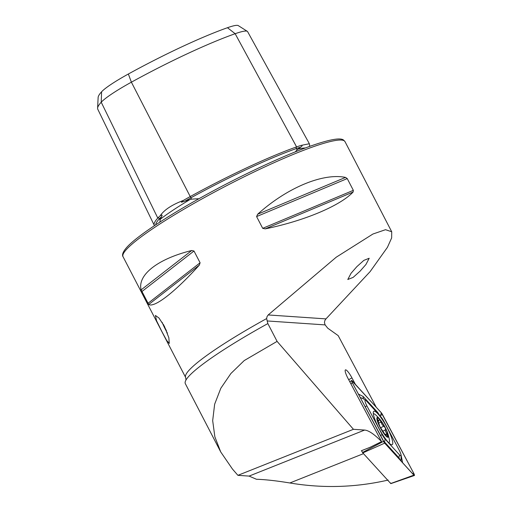 <?xml version="1.0" encoding="UTF-8"?>
<svg xmlns="http://www.w3.org/2000/svg" width="512" height="512" viewBox="0 0 512 512"><rect width="100%" height="100%" fill="white"/><g stroke="black" fill="none" stroke-linecap="round" stroke-linejoin="round"><path stroke-width="0.77" d="M309.325 146.221L309.734 145.965L309.363 143.738L301.216 145.382C302.528 145.344 302.374 145.907 300.762 147.072L297.114 149.837L295.277 151.885M154.477 225.645A123.994 15.226 -27.4 0 1 154.266 225.312A123.994 15.226 -27.4 0 1 157.792 218.074A51.27 6.298 -27.4 0 1 160.16 215.827C164.09 209.946 171.808 204.826 183.302 200.461A51.27 6.298 -27.4 0 1 190.01 196.685A123.994 15.226 -27.4 0 1 296.589 146.899A1.248 0.928 -109.5 0 0 296.39 148.512A1.248 0.928 -109.5 0 0 296.403 148.538L297.114 149.837M183.302 200.461L181.37 202.234L191.546 199.142L198.285 198.726M159.827 222.131L160.307 219.251L161.619 216.582C162.579 214.88 162.093 214.63 160.16 215.827M356.87 266.637L351.053 273.28L347.789 279.507L353.146 277.389L360.115 271.13L365.939 264.48L369.197 258.253L363.846 260.378L356.87 266.637M161.997 331.776L156.563 320.768L155.405 315.443L158.982 318.022L164.39 326.266L168.845 337.76L169.274 343.45L166.637 340.39L161.997 331.776M345.536 177.402C322.867 172.749 286.88 187.827 257.651 214.234L256.595 216.57L262.694 228.333L265.235 228.864C304.051 220.96 340.038 205.875 353.12 192.032L353.344 190.342L347.245 178.579L345.536 177.402L257.651 214.234M355.36 384.288L351.962 377.907A9.478 1.862 61.2 0 0 345.395 369.914A9.478 1.862 61.2 0 0 348.038 378.483L381.6 441.606C374.336 434.246 368.678 430.4 364.621 430.067L353.44 429.306L277.088 341.382L267.859 323.578L266.63 318.573L267.027 316.634L268.179 314.95L336.237 257.197L372.941 234.016L385.523 229.696L391.718 231.757L391.648 237.939L387.418 247.347L370.144 271.584L325.978 318.886L324.832 320.563L324.435 322.509L325.107 324.896L327.738 328.186L338.182 335.622L376.205 407.149M381.6 441.606L369.965 447.347L361.35 450.739L361.926 451.341M353.44 429.306L237.901 475.328L249.082 476.09L256.435 479.264C265.504 479.552 276.64 480.794 289.856 482.976C322.829 488.499 355.603 487.533 388.179 480.064M237.901 475.328L232.454 469.056L220.73 451.955L185.338 383.674A128.134 15.738 152.6 0 1 186.426 379.309A128.134 15.738 152.6 0 1 267.859 323.578M191.738 250.509C157.978 258.758 137.254 274.874 141.126 289.875L148.71 304.499C154.426 308.006 175.149 291.885 199.315 265.133L200.096 262.778L193.997 251.014L191.738 250.509L141.126 289.875M154.266 225.312L97.792 109.261A120.73 14.829 -27.4 0 1 97.6 108.218L98.131 97.517A115.315 14.163 -27.4 0 1 101.594 91.776A42.586 5.229 -27.4 0 1 128.358 74.01A115.315 14.163 -27.4 0 1 227.475 27.712L235.155 33.715L296.589 146.899A51.27 6.298 152.6 0 1 301.216 145.382M309.363 143.738L247.603 31.635A48 5.894 152.6 0 0 247.309 31.334L238.259 25.6A42.586 5.229 152.6 0 0 227.475 27.712M97.6 108.218A120.73 14.829 -27.4 0 1 101.222 102.214A48 5.894 -27.4 0 1 131.386 82.182A120.73 14.829 -27.4 0 1 235.155 33.715A48 5.894 152.6 0 1 247.309 31.334M309.427 146.483A51.27 6.298 152.6 0 0 309.734 145.965M277.088 341.382L244.205 360.576L230.88 373.523L220.813 388.275L214.643 404.224L212.678 420.646L214.854 436.781L220.73 451.955M379.181 419.955L379.75 419.526A10.47 2.054 61.2 0 0 377.254 419.11L380.006 426.835L385.485 435.2A10.47 2.054 61.2 0 0 387.968 435.731L387.962 435.437A10.47 2.054 61.2 0 0 385.389 428.218L385.056 427.565A10.47 2.054 61.2 0 0 382.534 423.213A10.47 2.054 61.2 0 0 379.987 419.782L379.181 419.955L378.938 420.947L377.254 419.11A10.47 2.054 61.2 0 0 380.006 426.835A10.47 2.054 61.2 0 0 385.254 434.944M385.056 427.565L382.112 424.608L379.987 419.782M388.602 442.624A16.41 3.226 61.2 0 0 389.043 442.541A16.41 3.226 61.2 0 0 389.53 441.088A16.41 3.226 61.2 0 0 389.402 439.885A43.75 43.75 0 0 0 387.635 433.03A11.251 2.208 61.2 0 0 380.506 420.07A11.251 2.208 61.2 0 0 376.851 418.49A11.251 2.208 61.2 0 0 382.694 431.802A11.251 2.208 61.2 0 0 388.371 436.211A11.251 2.208 61.2 0 0 387.635 433.03M380.506 420.07A43.75 43.75 0 0 0 375.661 414.912A16.41 3.226 61.2 0 0 373.318 413.747M387.962 435.437L386.938 433.645C385.491 431.77 385.024 430.458 385.53 429.715L385.389 428.218M385.408 435.117L385.434 434.253L384.915 434.534M385.638 434.995C385.088 433.914 385.536 434.003 386.97 435.264L387.91 435.808M377.971 413.882A19.066 3.744 61.2 0 0 373.83 411.264A19.066 3.744 61.2 0 0 376.845 424.07A19.066 3.744 61.2 0 0 388.07 442.054A19.066 3.744 61.2 0 0 392.211 444.672A19.066 3.744 61.2 0 0 389.197 431.866A19.066 3.744 61.2 0 0 377.971 413.882M382.221 434.707A6.253 1.229 61.2 0 0 385.165 439.136L399.488 454.835A6.253 1.229 61.2 0 0 401.037 455.149A6.253 1.229 61.2 0 0 399.13 450.029L383.821 421.229A6.253 1.229 61.2 0 0 380.87 416.806L366.547 401.101A6.253 1.229 61.2 0 0 365.754 400.378A6.253 1.229 61.2 0 0 366.912 405.907L382.221 434.707L380.403 435.488M352.166 380.794C351.309 380.07 351.36 380.704 352.307 382.694L384.678 443.142L413.875 475.142C414.726 475.866 414.682 475.232 413.728 473.242L381.363 412.794L351.603 380.461M384.678 443.142L362.829 452.915L390.746 483.52L413.875 475.142L414.4 475.501L390.88 483.61M352.307 382.694L350.899 383.859M361.568 450.65L362.534 452.474L383.507 441.382A2.374 0.467 61.2 0 0 384.653 443.053L413.818 475.027A2.374 0.467 61.2 0 0 414.118 475.302A2.374 0.467 61.2 0 0 413.677 473.197L382.509 414.566A2.374 0.467 61.2 0 0 381.389 412.883L352.224 380.909A2.374 0.467 61.2 0 0 351.635 380.794A2.374 0.467 61.2 0 0 352.358 382.739L383.533 441.37M390.707 483.04L390.746 483.52L390.707 483.04M362.829 452.915L362.534 452.474M358.349 394.003L363.251 396.557L377.574 412.262L379.923 415.763M380.301 416.179L381.389 412.883M400.954 454.502L402.643 462.778M383.11 440.582L384.518 441.978L385.165 439.136M365.754 400.378L362.976 398.56L360.211 397.504M384.416 442.778A4.378 3.322 -42.4 0 1 384.518 441.978L398.842 457.683L400.909 460.877M167.398 333.107A14.752 2.182 63.7 0 1 162.118 322.298M166.458 330.707A12.499 1.85 63.7 0 1 163.43 324.486M297.958 149.12A89.338 10.97 -27.4 0 1 305.363 147.974M101.594 91.776L101.222 102.214L157.792 218.074A1.248 1.178 -137.5 0 1 159.424 218.714L160.077 220.045M128.358 74.01L131.386 82.182L190.874 197.83A122.778 15.078 -27.4 0 1 296.403 148.538A50.048 6.144 152.6 0 1 300.678 147.13M160.307 219.251A89.338 10.97 -27.4 0 1 189.933 199.578M205.107 197.184A125.005 15.354 -27.4 0 1 344.998 141.626L343.674 140.16C340.774 137.523 330.406 139.264 312.582 145.37C285.568 154.643 242.56 174.643 204.64 195.571C168.23 215.571 138.118 235.405 127.558 246.509C120.858 253.696 122.701 256.346 123.027 256.678A125.005 15.354 -27.4 0 1 205.107 197.184M249.082 476.09L364.621 430.067M289.856 482.976L363.494 453.645M267.091 320.947L325.107 324.896M266.63 318.573A125.005 15.354 152.6 0 0 185.638 377.466L186.01 380.058M184.71 201.299A50.048 6.144 -27.4 0 1 190.874 197.83L191.546 199.142M155.738 224.806A122.778 15.078 -27.4 0 1 159.424 218.714A50.048 6.144 -27.4 0 1 161.568 216.666M353.12 192.032L265.235 228.864M353.344 190.342L262.694 228.333M347.245 178.579L256.595 216.57M199.315 265.133L148.71 304.499M200.096 262.778L147.898 303.386M193.997 251.014L141.798 291.622M268.179 314.95L325.978 318.886M348.672 379.68L351.962 377.907M380.557 427.866L383.712 426.131M377.414 419.93L377.85 419.686M378.598 423.232L380.973 421.926M382.688 431.283L385.53 429.715M385.734 434.31L386.938 433.645M351.981 381.958L352.224 380.909M412.582 473.67L413.677 473.197M380.838 415.283L382.509 414.566M365.094 406.694L366.912 405.907M398.739 458.502L399.488 454.835M363.251 396.557A4.378 3.322 -42.4 0 0 363.558 398.944M377.574 412.262L377.478 413.082M344.998 141.626L391.718 231.757M123.027 256.678L185.638 377.466M388.704 442.726L389.043 442.541M377.958 421.485L378.938 420.947M349.888 381.958L351.597 380.454M401.037 455.149L401.126 461.114"/></g></svg>
